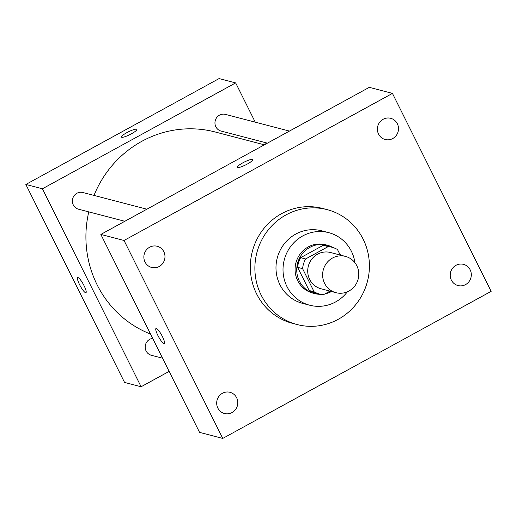 <?xml version="1.0" encoding="UTF-8"?>
<svg xmlns="http://www.w3.org/2000/svg" width="517" height="517" viewBox="0 0 517 517"><rect width="100%" height="100%" fill="white"/><g stroke="black" fill="none" stroke-linecap="round" stroke-linejoin="round"><path stroke-width="0.78" d="M324.598 283.368A18.754 18.037 -75.4 0 1 326.66 263.037A18.754 18.037 -75.4 0 1 345.44 256.4A18.754 18.037 -75.4 0 1 358.158 279.096A18.754 18.037 -75.4 0 1 335.972 292.693A18.754 18.037 -75.4 0 1 324.598 283.368M335.972 292.693L321.07 288.803A18.754 18.037 -75.4 0 1 309.696 279.484A18.754 18.037 -75.4 0 1 311.764 259.146A18.754 18.037 -75.4 0 1 330.537 252.516L345.44 256.4M297.618 267.347A24.202 23.278 -75.4 0 1 300.629 257.686L323.228 245.304L328.192 246.596L305.592 258.978A24.202 23.278 -75.4 0 0 302.587 268.646L297.618 267.347L309.16 290.496A24.202 23.278 -75.4 0 0 314.73 292.784L319.693 294.083A24.202 23.278 -75.4 0 0 323.416 294.722L329.975 291.129M340.231 255.043L337.478 249.524A24.202 23.278 -75.4 0 0 331.914 247.236A24.202 23.278 -75.4 0 0 328.192 246.596M302.587 268.646L314.129 291.795A24.202 23.278 -75.4 0 0 319.693 294.083M300.629 257.686L305.592 258.978M309.16 290.496L314.129 291.795M323.228 245.304A24.202 23.278 -75.4 0 1 326.944 245.943L331.914 247.236M332.858 247.507A25.003 24.047 104.6 0 0 327.145 245.168A25.003 24.047 104.6 0 0 309.87 247.365A25.003 24.047 104.6 0 0 296.855 272.42A25.003 24.047 104.6 0 0 314.523 293.559A25.003 24.047 104.6 0 0 320.65 294.309M325.019 293.843A25.003 24.047 104.6 0 0 331.494 291.523M340.962 255.23A25.003 24.047 104.6 0 0 339.036 252.645M314.523 293.559L312.869 293.126A25.003 24.047 -75.4 0 1 297.708 280.699A25.003 24.047 -75.4 0 1 308.216 246.939A25.003 24.047 -75.4 0 1 325.49 244.735L327.145 245.168M354.959 262.759A37.508 36.074 104.6 0 0 328.65 232.637A37.508 36.074 104.6 0 0 302.729 235.939A37.508 36.074 104.6 0 0 283.206 273.512A37.508 36.074 104.6 0 0 309.715 305.224A37.508 36.074 104.6 0 0 347.385 291.795M328.65 232.637L321.613 230.802A37.508 36.074 104.6 0 0 295.698 234.104A37.508 36.074 104.6 0 0 276.175 271.677A37.508 36.074 104.6 0 0 302.678 303.389L309.715 305.224M286.101 214.859A59.384 57.116 104.6 0 0 255.185 274.346A59.384 57.116 104.6 0 0 297.159 324.56A59.384 57.116 104.6 0 0 367.413 281.513A59.384 57.116 104.6 0 0 327.132 209.631A59.384 57.116 104.6 0 0 286.101 214.859M297.159 324.56L292.603 323.371A59.384 57.116 -75.4 0 1 256.594 293.856A59.384 57.116 -75.4 0 1 281.545 213.67A59.384 57.116 -75.4 0 1 322.582 208.448L327.132 209.631M465.565 284.589A10.954 10.534 -75.4 0 1 457.997 285.552A10.954 10.534 -75.4 0 1 450.572 272.297A10.954 10.534 -75.4 0 1 463.529 264.361A10.954 10.534 -75.4 0 1 471.265 273.622A10.954 10.534 -75.4 0 1 465.565 284.589M232.043 412.547A10.954 10.534 -75.4 0 1 224.475 413.51A10.954 10.534 -75.4 0 1 217.05 400.255A10.954 10.534 -75.4 0 1 230.007 392.313A10.954 10.534 -75.4 0 1 237.742 401.573A10.954 10.534 -75.4 0 1 232.043 412.547M159.223 266.494A10.954 10.534 -75.4 0 1 151.655 267.457A10.954 10.534 -75.4 0 1 144.23 254.202A10.954 10.534 -75.4 0 1 157.187 246.266A10.954 10.534 -75.4 0 1 164.923 255.527A10.954 10.534 -75.4 0 1 159.223 266.494M392.746 138.543A10.954 10.534 -75.4 0 1 385.178 139.506A10.954 10.534 -75.4 0 1 377.753 126.245A10.954 10.534 -75.4 0 1 390.71 118.309A10.954 10.534 -75.4 0 1 398.445 127.57A10.954 10.534 -75.4 0 1 392.746 138.543M392.448 93.39L124.035 240.47L222.737 438.429L491.15 291.349L392.448 93.39L369.274 87.347L100.854 234.421L124.035 240.47M100.854 234.421L199.556 432.38L222.737 438.429M252.69 159.643A8.595 1.583 -26.5 0 0 252.38 159.436A8.595 1.583 -26.5 0 0 243.501 162.467A8.595 1.583 -26.5 0 0 237.303 167.308A8.595 1.583 -26.5 0 0 245.704 164.891A8.595 1.583 -26.5 0 0 252.69 159.637A8.595 1.583 -26.5 0 0 252.38 159.43A8.595 1.583 -26.5 0 0 243.507 162.467A8.595 1.583 -26.5 0 0 237.303 167.314M157.859 335.397A8.595 1.745 61.3 0 1 156.011 328.457A8.595 1.745 61.3 0 1 161.666 335.158A8.595 1.745 61.3 0 1 164.27 343.527A8.595 1.745 61.3 0 1 157.859 335.397M164.27 343.527A8.595 1.745 61.3 0 1 157.866 335.397A8.595 1.745 61.3 0 1 156.011 328.45M150.537 334.066A106.269 102.211 -75.4 0 1 97.125 284.822A106.269 102.211 -75.4 0 1 88.775 211.88M93.997 195.413A106.269 102.211 -75.4 0 1 215.208 131.99L264.387 144.818M152.677 338.364A8.627 8.298 104.6 0 0 145.212 346.358A8.627 8.298 104.6 0 0 151.326 355.257L162.564 358.184M267.412 143.157L221.089 131.079A8.627 8.298 -75.4 0 1 215.86 126.788A8.627 8.298 -75.4 0 1 216.81 117.437A8.627 8.298 -75.4 0 1 225.444 114.38L289.462 131.079M124.83 221.282L78.506 209.204A8.627 8.298 -75.4 0 1 73.278 204.913A8.627 8.298 -75.4 0 1 74.228 195.562A8.627 8.298 -75.4 0 1 82.862 192.511L146.873 209.204M255.243 122.154L235.668 82.888L42.407 188.783L141.109 386.748L169.143 371.38M266.081 143.888L265.46 142.647M42.407 188.783L25.85 184.466L219.111 78.571L235.668 82.888M121.721 137.289A8.595 1.583 153.5 0 1 121.411 137.083A8.595 1.583 153.5 0 1 128.397 131.835A8.595 1.583 153.5 0 1 136.792 129.412A8.595 1.583 153.5 0 1 130.601 134.258A8.595 1.583 153.5 0 1 121.721 137.289M25.85 184.466L124.552 382.425L141.109 386.748M85.958 292.712A8.595 1.745 61.3 0 1 79.547 284.576A8.595 1.745 61.3 0 1 77.692 277.635A8.595 1.745 61.3 0 1 83.347 284.337A8.595 1.745 61.3 0 1 85.951 292.712A8.595 1.745 61.3 0 1 79.547 284.583A8.595 1.745 61.3 0 1 77.692 277.635M121.411 137.083A8.595 1.583 153.5 0 1 128.397 131.835A8.595 1.583 153.5 0 1 136.798 129.412"/></g></svg>
